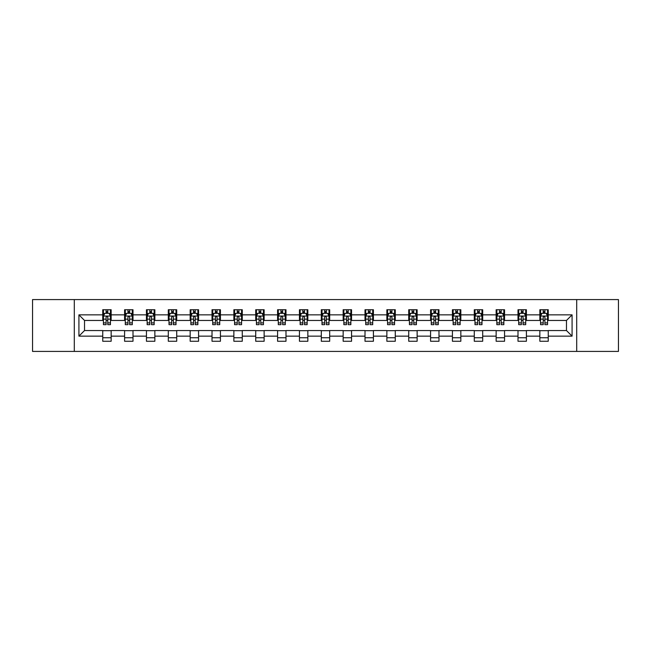 <?xml version="1.0" encoding="UTF-8"?>
<svg xmlns="http://www.w3.org/2000/svg" width="651" height="651" viewBox="0 0 651 651"><rect width="100%" height="100%" fill="white"/><g stroke="black" fill="none" stroke-linecap="round" stroke-linejoin="round"><path stroke-width="0.98" d="M576.696 351.418L618.45 351.418L618.45 299.582L576.696 299.582L576.696 351.418L74.304 351.418L74.304 299.582L32.55 299.582L32.55 351.418L74.304 351.418M576.696 299.582L74.304 299.582M548.256 314.856L548.256 309.738L539.85 309.738L539.85 314.856L526.407 314.856L526.407 309.738L518.001 309.738L518.001 314.856L504.549 314.856L504.549 309.738L496.143 309.738L496.143 314.856L482.692 314.856L482.692 309.738L474.286 309.738L474.286 314.856L460.835 314.856L460.835 309.738L452.429 309.738L452.429 314.856L438.977 314.856L438.977 309.738L430.571 309.738L430.571 314.856L417.128 314.856L417.128 309.738L408.722 309.738L408.722 314.856L395.271 314.856L395.271 309.738L386.865 309.738L386.865 314.856L373.414 314.856L373.414 309.738L365.008 309.738L365.008 314.856L351.556 314.856L351.556 309.738L343.15 309.738L343.15 314.856L329.699 314.856L329.699 309.738L321.301 309.738L321.301 314.856L307.85 314.856L307.85 309.738L299.444 309.738L299.444 314.856L285.992 314.856L285.992 309.738L277.586 309.738L277.586 314.856L264.135 314.856L264.135 309.738L255.729 309.738L255.729 314.856L242.278 314.856L242.278 309.738L233.872 309.738L233.872 314.856L220.429 314.856L220.429 309.738L212.023 309.738L212.023 314.856L198.571 314.856L198.571 309.738L190.165 309.738L190.165 314.856L176.714 314.856L176.714 309.738L168.308 309.738L168.308 314.856L154.857 314.856L154.857 309.738L146.451 309.738L146.451 314.856L132.999 314.856L132.999 309.738L124.593 309.738L124.593 314.856L111.15 314.856L111.15 309.738L102.744 309.738L102.744 314.856L78.926 314.856L78.926 336.144L84.524 330.545L102.744 330.545L102.744 341.262L111.15 341.262L111.15 330.545L124.593 330.545L124.593 341.262L132.999 341.262L132.999 330.545L146.451 330.545L146.451 341.262L154.857 341.262L154.857 330.545L168.308 330.545L168.308 341.262L176.714 341.262L176.714 330.545L190.165 330.545L190.165 341.262L198.571 341.262L198.571 330.545L212.023 330.545L212.023 341.262L220.429 341.262L220.429 330.545L233.872 330.545L233.872 341.262L242.278 341.262L242.278 330.545L255.729 330.545L255.729 341.262L264.135 341.262L264.135 330.545L277.586 330.545L277.586 341.262L285.992 341.262L285.992 330.545L299.444 330.545L299.444 341.262L307.85 341.262L307.85 330.545L321.301 330.545L321.301 341.262L329.699 341.262L329.699 330.545L343.15 330.545L343.15 341.262L351.556 341.262L351.556 330.545L365.008 330.545L365.008 341.262L373.414 341.262L373.414 330.545L386.865 330.545L386.865 341.262L395.271 341.262L395.271 330.545L408.722 330.545L408.722 341.262L417.128 341.262L417.128 330.545L430.571 330.545L430.571 341.262L438.977 341.262L438.977 330.545L452.429 330.545L452.429 341.262L460.835 341.262L460.835 330.545L474.286 330.545L474.286 341.262L482.692 341.262L482.692 330.545L496.143 330.545L496.143 341.262L504.549 341.262L504.549 330.545L518.001 330.545L518.001 341.262L526.407 341.262L526.407 330.545L539.85 330.545L539.85 341.262L548.256 341.262L548.256 330.545L566.476 330.545L566.476 320.455L548.256 320.455L548.256 314.856L572.074 314.856L572.074 336.144L548.256 336.144M539.85 336.144L526.407 336.144M518.001 336.144L504.549 336.144M496.143 336.144L482.692 336.144M474.286 336.144L460.835 336.144M452.429 336.144L438.977 336.144M430.571 336.144L417.128 336.144M408.722 336.144L395.271 336.144M386.865 336.144L373.414 336.144M365.008 336.144L351.556 336.144M343.15 336.144L329.699 336.144M321.301 336.144L307.85 336.144M299.444 336.144L285.992 336.144M277.586 336.144L264.135 336.144M255.729 336.144L242.278 336.144M233.872 336.144L220.429 336.144M212.023 336.144L198.571 336.144M190.165 336.144L176.714 336.144M168.308 336.144L154.857 336.144M146.451 336.144L132.999 336.144M124.593 336.144L111.15 336.144M102.744 336.144L78.926 336.144M539.85 314.856L539.85 320.455L526.407 320.455L526.407 314.856M518.001 314.856L518.001 320.455L504.549 320.455L504.549 314.856M496.143 314.856L496.143 320.455L482.692 320.455L482.692 314.856M474.286 314.856L474.286 320.455L460.835 320.455L460.835 314.856M452.429 314.856L452.429 320.455L438.977 320.455L438.977 314.856M430.571 314.856L430.571 320.455L417.128 320.455L417.128 314.856M408.722 314.856L408.722 320.455L395.271 320.455L395.271 314.856M386.865 314.856L386.865 320.455L373.414 320.455L373.414 314.856M365.008 314.856L365.008 320.455L351.556 320.455L351.556 314.856M343.15 314.856L343.15 320.455L329.699 320.455L329.699 314.856M321.301 314.856L321.301 320.455L307.85 320.455L307.85 314.856M299.444 314.856L299.444 320.455L285.992 320.455L285.992 314.856M277.586 314.856L277.586 320.455L264.135 320.455L264.135 314.856M255.729 314.856L255.729 320.455L242.278 320.455L242.278 314.856M233.872 314.856L233.872 320.455L220.429 320.455L220.429 314.856M212.023 314.856L212.023 320.455L198.571 320.455L198.571 314.856M190.165 314.856L190.165 320.455L176.714 320.455L176.714 314.856M168.308 314.856L168.308 320.455L154.857 320.455L154.857 314.856M146.451 314.856L146.451 320.455L132.999 320.455L132.999 314.856M124.593 314.856L124.593 320.455L111.15 320.455L111.15 314.856M102.744 314.856L102.744 320.455L84.524 320.455L78.926 314.856M84.524 320.455L84.524 330.545M572.074 336.144L566.476 330.545M566.476 320.455L572.074 314.856M102.744 313.245L103.444 313.245M106.105 313.245L107.781 313.245M110.442 313.245L111.15 313.245M102.744 320.316L103.444 320.316M106.105 320.316L107.781 320.316M110.442 320.316L111.15 320.316M102.744 330.684L111.15 330.684M102.744 337.755L111.15 337.755M124.593 330.684L132.999 330.684M124.593 337.755L132.999 337.755M124.593 313.245L125.293 313.245M127.962 313.245L129.639 313.245M132.299 313.245L132.999 313.245M124.593 320.316L125.293 320.316M127.962 320.316L129.639 320.316M132.299 320.316L132.999 320.316M146.451 330.684L154.857 330.684M146.451 337.755L154.857 337.755M146.451 313.245L147.15 313.245M149.811 313.245L151.496 313.245M154.157 313.245L154.857 313.245M146.451 320.316L147.15 320.316M149.811 320.316L151.496 320.316M154.157 320.316L154.857 320.316M168.308 330.684L176.714 330.684M168.308 337.755L176.714 337.755M168.308 313.245L169.008 313.245M171.669 313.245L173.353 313.245M176.014 313.245L176.714 313.245M168.308 320.316L169.008 320.316M171.669 320.316L173.353 320.316M176.014 320.316L176.714 320.316M190.165 330.684L198.571 330.684M190.165 337.755L198.571 337.755M190.165 313.245L190.865 313.245M193.526 313.245L195.21 313.245M197.871 313.245L198.571 313.245M190.165 320.316L190.865 320.316M193.526 320.316L195.21 320.316M197.871 320.316L198.571 320.316M212.023 330.684L220.429 330.684M212.023 337.755L220.429 337.755M212.023 313.245L212.722 313.245M215.383 313.245L217.06 313.245M219.721 313.245L220.429 313.245M212.023 320.316L212.722 320.316M215.383 320.316L217.06 320.316M219.721 320.316L220.429 320.316M233.872 330.684L242.278 330.684M233.872 337.755L242.278 337.755M233.872 313.245L234.572 313.245M237.241 313.245L238.917 313.245M241.578 313.245L242.278 313.245M233.872 320.316L234.572 320.316M237.241 320.316L238.917 320.316M241.578 320.316L242.278 320.316M255.729 330.684L264.135 330.684M255.729 337.755L264.135 337.755M255.729 313.245L256.429 313.245M259.09 313.245L260.774 313.245M263.435 313.245L264.135 313.245M255.729 320.316L256.429 320.316M259.09 320.316L260.774 320.316M263.435 320.316L264.135 320.316M277.586 330.684L285.992 330.684M277.586 337.755L285.992 337.755M277.586 313.245L278.286 313.245M280.947 313.245L282.632 313.245M285.293 313.245L285.992 313.245M277.586 320.316L278.286 320.316M280.947 320.316L282.632 320.316M285.293 320.316L285.992 320.316M299.444 330.684L307.85 330.684M299.444 337.755L307.85 337.755M299.444 313.245L300.144 313.245M302.805 313.245L304.489 313.245M307.15 313.245L307.85 313.245M299.444 320.316L300.144 320.316M302.805 320.316L304.489 320.316M307.15 320.316L307.85 320.316M321.301 330.684L329.699 330.684M321.301 337.755L329.699 337.755M321.301 313.245L322.001 313.245M324.662 313.245L326.338 313.245M328.999 313.245L329.699 313.245M321.301 320.316L322.001 320.316M324.662 320.316L326.338 320.316M328.999 320.316L329.699 320.316M343.15 330.684L351.556 330.684M343.15 337.755L351.556 337.755M343.15 313.245L343.85 313.245M346.511 313.245L348.195 313.245M350.856 313.245L351.556 313.245M343.15 320.316L343.85 320.316M346.511 320.316L348.195 320.316M350.856 320.316L351.556 320.316M365.008 330.684L373.414 330.684M365.008 337.755L373.414 337.755M365.008 313.245L365.707 313.245M368.368 313.245L370.053 313.245M372.714 313.245L373.414 313.245M365.008 320.316L365.707 320.316M368.368 320.316L370.053 320.316M372.714 320.316L373.414 320.316M386.865 330.684L395.271 330.684M386.865 337.755L395.271 337.755M386.865 313.245L387.565 313.245M390.226 313.245L391.91 313.245M394.571 313.245L395.271 313.245M386.865 320.316L387.565 320.316M390.226 320.316L391.91 320.316M394.571 320.316L395.271 320.316M408.722 330.684L417.128 330.684M408.722 337.755L417.128 337.755M408.722 313.245L409.422 313.245M412.083 313.245L413.759 313.245M416.428 313.245L417.128 313.245M408.722 320.316L409.422 320.316M412.083 320.316L413.759 320.316M416.428 320.316L417.128 320.316M430.571 330.684L438.977 330.684M430.571 337.755L438.977 337.755M430.571 313.245L431.279 313.245M433.94 313.245L435.617 313.245M438.278 313.245L438.977 313.245M430.571 320.316L431.279 320.316M433.94 320.316L435.617 320.316M438.278 320.316L438.977 320.316M452.429 330.684L460.835 330.684M452.429 337.755L460.835 337.755M452.429 313.245L453.129 313.245M455.79 313.245L457.474 313.245M460.135 313.245L460.835 313.245M452.429 320.316L453.129 320.316M455.79 320.316L457.474 320.316M460.135 320.316L460.835 320.316M474.286 330.684L482.692 330.684M474.286 337.755L482.692 337.755M474.286 313.245L474.986 313.245M477.647 313.245L479.331 313.245M481.992 313.245L482.692 313.245M474.286 320.316L474.986 320.316M477.647 320.316L479.331 320.316M481.992 320.316L482.692 320.316M496.143 330.684L504.549 330.684M496.143 337.755L504.549 337.755M496.143 313.245L496.843 313.245M499.504 313.245L501.189 313.245M503.85 313.245L504.549 313.245M496.143 320.316L496.843 320.316M499.504 320.316L501.189 320.316M503.85 320.316L504.549 320.316M518.001 330.684L526.407 330.684M518.001 337.755L526.407 337.755M518.001 313.245L518.701 313.245M521.361 313.245L523.038 313.245M525.707 313.245L526.407 313.245M518.001 320.316L518.701 320.316M521.361 320.316L523.038 320.316M525.707 320.316L526.407 320.316M539.85 330.684L548.256 330.684M539.85 337.755L548.256 337.755M539.85 313.245L540.558 313.245M543.219 313.245L544.895 313.245M547.556 313.245L548.256 313.245M539.85 320.316L540.558 320.316M543.219 320.316L544.895 320.316M547.556 320.316L548.256 320.316M107.781 311.56L106.105 311.56M110.442 322.904L107.781 322.904L107.781 324.662L110.442 324.662L110.442 316.109L109.042 313.31L104.844 313.31L103.444 316.109L103.444 324.662L106.105 324.662L106.105 322.904L103.444 322.904M103.444 316.109L103.444 309.738M110.442 316.109L110.442 309.738M106.105 313.31L106.105 309.738M107.781 309.738L107.781 313.31M107.781 322.904L107.781 317.167C107.228 316.085 106.666 316.085 106.105 317.167L106.105 322.904M129.639 311.56L127.962 311.56M132.299 322.904L129.639 322.904L129.639 324.662L132.299 324.662L132.299 316.109L130.9 313.31L126.701 313.31L125.293 316.109L125.293 324.662L127.962 324.662L127.962 322.904L125.293 322.904M125.293 316.109L125.293 309.738M132.299 316.109L132.299 309.738M127.962 313.31L127.962 309.738M129.639 309.738L129.639 313.31M129.639 322.904L129.639 317.167C129.077 316.085 128.516 316.085 127.962 317.167L127.962 322.904M151.496 311.56L149.811 311.56M154.157 322.904L151.496 322.904L151.496 324.662L154.157 324.662L154.157 316.109L152.757 313.31L148.55 313.31L147.15 316.109L147.15 324.662L149.811 324.662L149.811 322.904L147.15 322.904M147.15 316.109L147.15 309.738M154.157 316.109L154.157 309.738M149.811 313.31L149.811 309.738M151.496 309.738L151.496 313.31M151.496 322.904L151.496 317.167C150.934 316.085 150.373 316.085 149.811 317.167L149.811 322.904M173.353 311.56L171.669 311.56M176.014 322.904L173.353 322.904L173.353 324.662L176.014 324.662L176.014 316.109L174.614 313.31L170.407 313.31L169.008 316.109L169.008 324.662L171.669 324.662L171.669 322.904L169.008 322.904M169.008 316.109L169.008 309.738M176.014 316.109L176.014 309.738M171.669 313.31L171.669 309.738M173.353 309.738L173.353 313.31M173.353 322.904L173.353 317.167C172.792 316.085 172.23 316.085 171.669 317.167L171.669 322.904M195.21 311.56L193.526 311.56M197.871 322.904L195.21 322.904L195.21 324.662L197.871 324.662L197.871 316.109L196.464 313.31L192.265 313.31L190.865 316.109L190.865 324.662L193.526 324.662L193.526 322.904L190.865 322.904M190.865 316.109L190.865 309.738M197.871 316.109L197.871 309.738M193.526 313.31L193.526 309.738M195.21 309.738L195.21 313.31M195.21 322.904L195.21 317.167C194.649 316.085 194.088 316.085 193.526 317.167L193.526 322.904M217.06 311.56L215.383 311.56M219.721 322.904L217.06 322.904L217.06 324.662L219.721 324.662L219.721 316.109L218.321 313.31L214.122 313.31L212.722 316.109L212.722 324.662L215.383 324.662L215.383 322.904L212.722 322.904M212.722 316.109L212.722 309.738M219.721 316.109L219.721 309.738M215.383 313.31L215.383 309.738M217.06 309.738L217.06 313.31M217.06 322.904L217.06 317.167C216.506 316.085 215.945 316.085 215.383 317.167L215.383 322.904M238.917 311.56L237.241 311.56M241.578 322.904L238.917 322.904L238.917 324.662L241.578 324.662L241.578 316.109L240.178 313.31L235.979 313.31L234.572 316.109L234.572 324.662L237.241 324.662L237.241 322.904L234.572 322.904M234.572 316.109L234.572 309.738M241.578 316.109L241.578 309.738M237.241 313.31L237.241 309.738M238.917 309.738L238.917 313.31M238.917 322.904L238.917 317.167C238.356 316.085 237.794 316.085 237.241 317.167L237.241 322.904M260.774 311.56L259.09 311.56M263.435 322.904L260.774 322.904L260.774 324.662L263.435 324.662L263.435 316.109L262.036 313.31L257.829 313.31L256.429 316.109L256.429 324.662L259.09 324.662L259.09 322.904L256.429 322.904M256.429 316.109L256.429 309.738M263.435 316.109L263.435 309.738M259.09 313.31L259.09 309.738M260.774 309.738L260.774 313.31M260.774 322.904L260.774 317.167C260.213 316.085 259.651 316.085 259.09 317.167L259.09 322.904M282.632 311.56L280.947 311.56M285.293 322.904L282.632 322.904L282.632 324.662L285.293 324.662L285.293 316.109L283.893 313.31L279.686 313.31L278.286 316.109L278.286 324.662L280.947 324.662L280.947 322.904L278.286 322.904M278.286 316.109L278.286 309.738M285.293 316.109L285.293 309.738M280.947 313.31L280.947 309.738M282.632 309.738L282.632 313.31M282.632 322.904L282.632 317.167C282.07 316.085 281.509 316.085 280.947 317.167L280.947 322.904M304.489 311.56L302.805 311.56M307.15 322.904L304.489 322.904L304.489 324.662L307.15 324.662L307.15 316.109L305.742 313.31L301.543 313.31L300.144 316.109L300.144 324.662L302.805 324.662L302.805 322.904L300.144 322.904M300.144 316.109L300.144 309.738M307.15 316.109L307.15 309.738M302.805 313.31L302.805 309.738M304.489 309.738L304.489 313.31M304.489 322.904L304.489 317.167C303.927 316.085 303.366 316.085 302.805 317.167L302.805 322.904M326.338 311.56L324.662 311.56M328.999 322.904L326.338 322.904L326.338 324.662L328.999 324.662L328.999 316.109L327.599 313.31L323.401 313.31L322.001 316.109L322.001 324.662L324.662 324.662L324.662 322.904L322.001 322.904M322.001 316.109L322.001 309.738M328.999 316.109L328.999 309.738M324.662 313.31L324.662 309.738M326.338 309.738L326.338 313.31M326.338 322.904L326.338 317.167C325.785 316.085 325.223 316.085 324.662 317.167L324.662 322.904M348.195 311.56L346.511 311.56M350.856 322.904L348.195 322.904L348.195 324.662L350.856 324.662L350.856 316.109L349.457 313.31L345.258 313.31L343.85 316.109L343.85 324.662L346.511 324.662L346.511 322.904L343.85 322.904M343.85 316.109L343.85 309.738M350.856 316.109L350.856 309.738M346.511 313.31L346.511 309.738M348.195 309.738L348.195 313.31M348.195 322.904L348.195 317.167C347.634 316.085 347.073 316.085 346.511 317.167L346.511 322.904M370.053 311.56L368.368 311.56M372.714 322.904L370.053 322.904L370.053 324.662L372.714 324.662L372.714 316.109L371.314 313.31L367.107 313.31L365.707 316.109L365.707 324.662L368.368 324.662L368.368 322.904L365.707 322.904M365.707 316.109L365.707 309.738M372.714 316.109L372.714 309.738M368.368 313.31L368.368 309.738M370.053 309.738L370.053 313.31M370.053 322.904L370.053 317.167C369.491 316.085 368.93 316.085 368.368 317.167L368.368 322.904M391.91 311.56L390.226 311.56M394.571 322.904L391.91 322.904L391.91 324.662L394.571 324.662L394.571 316.109L393.171 313.31L388.964 313.31L387.565 316.109L387.565 324.662L390.226 324.662L390.226 322.904L387.565 322.904M387.565 316.109L387.565 309.738M394.571 316.109L394.571 309.738M390.226 313.31L390.226 309.738M391.91 309.738L391.91 313.31M391.91 322.904L391.91 317.167C391.349 316.085 390.787 316.085 390.226 317.167L390.226 322.904M413.759 311.56L412.083 311.56M416.428 322.904L413.759 322.904L413.759 324.662L416.428 324.662L416.428 316.109L415.021 313.31L410.822 313.31L409.422 316.109L409.422 324.662L412.083 324.662L412.083 322.904L409.422 322.904M409.422 316.109L409.422 309.738M416.428 316.109L416.428 309.738M412.083 313.31L412.083 309.738M413.759 309.738L413.759 313.31M413.759 322.904L413.759 317.167C413.206 316.085 412.644 316.085 412.083 317.167L412.083 322.904M435.617 311.56L433.94 311.56M438.278 322.904L435.617 322.904L435.617 324.662L438.278 324.662L438.278 316.109L436.878 313.31L432.679 313.31L431.279 316.109L431.279 324.662L433.94 324.662L433.94 322.904L431.279 322.904M431.279 316.109L431.279 309.738M438.278 316.109L438.278 309.738M433.94 313.31L433.94 309.738M435.617 309.738L435.617 313.31M435.617 322.904L435.617 317.167C435.063 316.085 434.502 316.085 433.94 317.167L433.94 322.904M457.474 311.56L455.79 311.56M460.135 322.904L457.474 322.904L457.474 324.662L460.135 324.662L460.135 316.109L458.735 313.31L454.536 313.31L453.129 316.109L453.129 324.662L455.79 324.662L455.79 322.904L453.129 322.904M453.129 316.109L453.129 309.738M460.135 316.109L460.135 309.738M455.79 313.31L455.79 309.738M457.474 309.738L457.474 313.31M457.474 322.904L457.474 317.167C456.912 316.085 456.351 316.085 455.79 317.167L455.79 322.904M479.331 311.56L477.647 311.56M481.992 322.904L479.331 322.904L479.331 324.662L481.992 324.662L481.992 316.109L480.593 313.31L476.386 313.31L474.986 316.109L474.986 324.662L477.647 324.662L477.647 322.904L474.986 322.904M474.986 316.109L474.986 309.738M481.992 316.109L481.992 309.738M477.647 313.31L477.647 309.738M479.331 309.738L479.331 313.31M479.331 322.904L479.331 317.167C478.77 316.085 478.208 316.085 477.647 317.167L477.647 322.904M501.189 311.56L499.504 311.56M503.85 322.904L501.189 322.904L501.189 324.662L503.85 324.662L503.85 316.109L502.45 313.31L498.243 313.31L496.843 316.109L496.843 324.662L499.504 324.662L499.504 322.904L496.843 322.904M496.843 316.109L496.843 309.738M503.85 316.109L503.85 309.738M499.504 313.31L499.504 309.738M501.189 309.738L501.189 313.31M501.189 322.904L501.189 317.167C500.627 316.085 500.066 316.085 499.504 317.167L499.504 322.904M523.038 311.56L521.361 311.56M525.707 322.904L523.038 322.904L523.038 324.662L525.707 324.662L525.707 316.109L524.299 313.31L520.1 313.31L518.701 316.109L518.701 324.662L521.361 324.662L521.361 322.904L518.701 322.904M518.701 316.109L518.701 309.738M525.707 316.109L525.707 309.738M521.361 313.31L521.361 309.738M523.038 309.738L523.038 313.31M523.038 322.904L523.038 317.167C522.484 316.085 521.923 316.085 521.361 317.167L521.361 322.904M544.895 311.56L543.219 311.56M547.556 322.904L544.895 322.904L544.895 324.662L547.556 324.662L547.556 316.109L546.156 313.31L541.957 313.31L540.558 316.109L540.558 324.662L543.219 324.662L543.219 322.904L540.558 322.904M540.558 316.109L540.558 309.738M547.556 316.109L547.556 309.738M543.219 313.31L543.219 309.738M544.895 309.738L544.895 313.31M544.895 322.904L544.895 317.167C544.334 316.085 543.78 316.085 543.219 317.167L543.219 322.904M110.41 316.044L103.476 316.044M103.444 313.481L104.754 313.481M109.132 313.481L110.442 313.481M106.105 319.145L103.444 319.145M110.442 319.145L107.781 319.145M107.781 312.456L106.105 312.456M132.267 316.044L125.334 316.044M125.293 313.481L126.611 313.481M130.981 313.481L132.299 313.481M127.962 319.145L125.293 319.145M132.299 319.145L129.639 319.145M129.639 312.456L127.962 312.456M154.124 316.044L147.191 316.044M147.15 313.481L148.469 313.481M152.839 313.481L154.157 313.481M149.811 319.145L147.15 319.145M154.157 319.145L151.496 319.145M151.496 312.456L149.811 312.456M175.982 316.044L169.04 316.044M169.008 313.481L170.326 313.481M174.696 313.481L176.014 313.481M171.669 319.145L169.008 319.145M176.014 319.145L173.353 319.145M173.353 312.456L171.669 312.456M197.831 316.044L190.898 316.044M190.865 313.481L192.183 313.481M196.553 313.481L197.871 313.481M193.526 319.145L190.865 319.145M197.871 319.145L195.21 319.145M195.21 312.456L193.526 312.456M219.688 316.044L212.755 316.044M212.722 313.481L214.033 313.481M218.41 313.481L219.721 313.481M215.383 319.145L212.722 319.145M219.721 319.145L217.06 319.145M217.06 312.456L215.383 312.456M241.545 316.044L234.612 316.044M234.572 313.481L235.89 313.481M240.26 313.481L241.578 313.481M237.241 319.145L234.572 319.145M241.578 319.145L238.917 319.145M238.917 312.456L237.241 312.456M263.403 316.044L256.461 316.044M256.429 313.481L257.747 313.481M262.117 313.481L263.435 313.481M259.09 319.145L256.429 319.145M263.435 319.145L260.774 319.145M260.774 312.456L259.09 312.456M285.26 316.044L278.319 316.044M278.286 313.481L279.605 313.481M283.974 313.481L285.293 313.481M280.947 319.145L278.286 319.145M285.293 319.145L282.632 319.145M282.632 312.456L280.947 312.456M307.109 316.044L300.176 316.044M300.144 313.481L301.462 313.481M305.832 313.481L307.15 313.481M302.805 319.145L300.144 319.145M307.15 319.145L304.489 319.145M304.489 312.456L302.805 312.456M328.967 316.044L322.033 316.044M322.001 313.481L323.311 313.481M327.689 313.481L328.999 313.481M324.662 319.145L322.001 319.145M328.999 319.145L326.338 319.145M326.338 312.456L324.662 312.456M350.824 316.044L343.891 316.044M343.85 313.481L345.168 313.481M349.538 313.481L350.856 313.481M346.511 319.145L343.85 319.145M350.856 319.145L348.195 319.145M348.195 312.456L346.511 312.456M372.681 316.044L365.74 316.044M365.707 313.481L367.026 313.481M371.395 313.481L372.714 313.481M368.368 319.145L365.707 319.145M372.714 319.145L370.053 319.145M370.053 312.456L368.368 312.456M394.539 316.044L387.597 316.044M387.565 313.481L388.883 313.481M393.253 313.481L394.571 313.481M390.226 319.145L387.565 319.145M394.571 319.145L391.91 319.145M391.91 312.456L390.226 312.456M416.388 316.044L409.455 316.044M409.422 313.481L410.74 313.481M415.11 313.481L416.428 313.481M412.083 319.145L409.422 319.145M416.428 319.145L413.759 319.145M413.759 312.456L412.083 312.456M438.245 316.044L431.312 316.044M431.279 313.481L432.589 313.481M436.967 313.481L438.278 313.481M433.94 319.145L431.279 319.145M438.278 319.145L435.617 319.145M435.617 312.456L433.94 312.456M460.102 316.044L453.169 316.044M453.129 313.481L454.447 313.481M458.817 313.481L460.135 313.481M455.79 319.145L453.129 319.145M460.135 319.145L457.474 319.145M457.474 312.456L455.79 312.456M481.96 316.044L475.018 316.044M474.986 313.481L476.304 313.481M480.674 313.481L481.992 313.481M477.647 319.145L474.986 319.145M481.992 319.145L479.331 319.145M479.331 312.456L477.647 312.456M503.809 316.044L496.876 316.044M496.843 313.481L498.161 313.481M502.531 313.481L503.85 313.481M499.504 319.145L496.843 319.145M503.85 319.145L501.189 319.145M501.189 312.456L499.504 312.456M525.666 316.044L518.733 316.044M518.701 313.481L520.019 313.481M524.389 313.481L525.707 313.481M521.361 319.145L518.701 319.145M525.707 319.145L523.038 319.145M523.038 312.456L521.361 312.456M547.524 316.044L540.59 316.044M540.558 313.481L541.868 313.481M546.246 313.481L547.556 313.481M543.219 319.145L540.558 319.145M547.556 319.145L544.895 319.145M544.895 312.456L543.219 312.456"/></g></svg>
